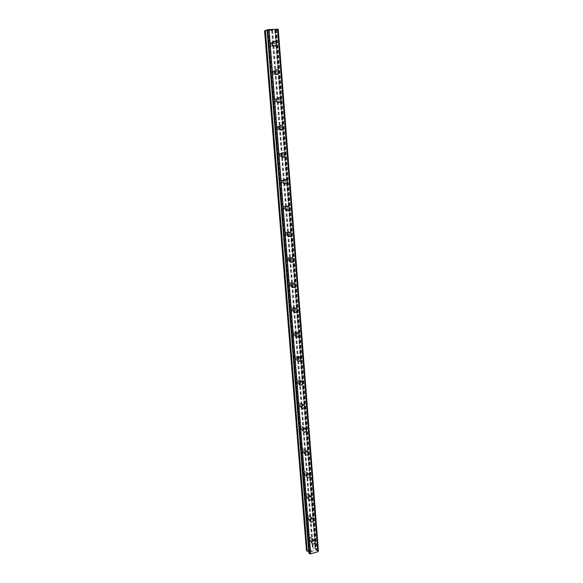 <?xml version="1.0" encoding="UTF-8"?>
<svg xmlns="http://www.w3.org/2000/svg" width="583" height="583" viewBox="0 0 583 583"><rect width="100%" height="100%" fill="white"/><g stroke="black" fill="none" stroke-linecap="round" stroke-linejoin="round"><path stroke-width="0.44" stroke-dasharray="2.92 2.19" d="M311.235 537.934L310.55 537.052L308.801 538.597L309.486 539.472L311.235 537.934M313.224 540.135L312.524 539.253L310.775 540.813L311.46 541.687L313.224 540.135M311.497 542.569C311.701 540.856 312.612 540.047 314.23 540.135L314.23 540.135M309.537 516.341L308.764 515.423L307.081 516.99L307.846 517.901L309.537 516.341M311.526 518.433L310.746 517.507L309.056 519.089L309.828 520.007L311.526 518.433M309.777 520.765C309.945 519.11 310.819 518.287 312.408 518.302L312.408 518.302M307.809 494.464L306.942 493.51L305.339 495.091L306.199 496.046L307.809 494.464M309.799 496.446L308.932 495.484L307.321 497.073L308.181 498.035L309.799 496.446M308.035 498.669C308.174 497.073 309.012 496.242 310.542 496.177L310.542 496.177M306.068 472.296L305.091 471.312L303.575 472.9L304.537 473.892L306.068 472.296M308.057 474.161L307.081 473.17L305.558 474.773L306.527 475.764L308.057 474.161M306.272 476.275C306.374 474.744 307.168 473.913 308.64 473.768L308.647 473.768M304.297 449.836L303.211 448.823L301.79 450.419L302.861 451.431L304.297 449.836M306.294 451.577L305.201 450.557L303.772 452.168L304.851 453.188L306.294 451.577M304.479 453.574C304.559 452.124 305.303 451.286 306.709 451.067L306.709 451.067M302.504 427.077L301.294 426.042L299.975 427.63L301.171 428.673L302.504 427.077M304.501 428.694L303.291 427.652L301.958 429.256L303.16 430.298L304.501 428.694M302.664 430.575C302.723 429.19 303.408 428.359 304.734 428.068L304.734 428.068M300.682 404.004L299.356 402.955L298.139 404.536L299.458 405.586L300.682 404.004M302.686 405.498L301.345 404.442L300.128 406.038L301.455 407.094L302.686 405.498M300.828 407.255L302.73 404.762M298.846 380.619L297.381 379.569L296.273 381.129L297.724 382.186L298.846 380.619M300.85 381.982L299.378 380.925L298.27 382.499L299.72 383.556L300.85 381.982M298.962 383.614L300.697 381.158M296.973 356.92L295.392 355.863L294.386 357.401L295.96 358.458L296.973 356.92M298.984 358.144L297.388 357.087L296.383 358.632L297.964 359.689L298.984 358.144M299.538 361.3C298.175 361.577 297.352 361.023 297.075 359.645L298.642 357.233M295.078 332.886L293.373 331.844L292.477 333.345L294.175 334.387L295.078 332.886M297.09 333.972L295.37 332.922L294.473 334.438L296.179 335.487L297.09 333.972M295.158 335.342L296.565 332.988M293.162 308.516L291.332 307.489L290.538 308.954L292.353 309.988L293.162 308.516M295.173 309.464L293.336 308.429L292.535 309.901L294.357 310.943L295.173 309.464M293.22 310.703L294.473 308.407M291.216 283.812C290.946 282.726 290.298 282.391 289.277 282.799L288.57 284.22C288.833 285.298 289.481 285.634 290.494 285.233L291.216 283.812M293.227 284.613C292.957 283.52 292.309 283.185 291.281 283.593L290.567 285.021C290.837 286.107 291.478 286.45 292.506 286.042L293.227 284.613M291.245 285.706L292.36 283.484M289.241 258.757C288.935 257.606 288.257 257.278 287.2 257.766L286.574 259.136C286.872 260.28 287.55 260.608 288.607 260.135L289.241 258.757M291.26 259.413C290.953 258.254 290.268 257.919 289.204 258.407L288.57 259.785C288.876 260.936 289.554 261.271 290.618 260.79L291.26 259.413M289.248 260.361L290.232 258.211M287.237 233.353C286.902 232.136 286.187 231.808 285.102 232.377L284.548 233.696C284.883 234.905 285.59 235.233 286.676 234.672L287.237 233.353M289.255 233.849C288.92 232.624 288.199 232.296 287.106 232.865L286.552 234.191C286.887 235.408 287.601 235.736 288.687 235.175L289.255 233.849M287.222 234.643L288.089 232.573M285.211 207.577C284.839 206.302 284.096 205.981 282.988 206.622L282.493 207.891C282.864 209.166 283.6 209.486 284.708 208.852L285.211 207.577M287.23 207.912C286.858 206.63 286.107 206.309 284.992 206.95L284.497 208.233C284.868 209.508 285.612 209.829 286.727 209.195L287.23 207.912M288.636 210.077C286.902 211.061 285.743 210.558 285.167 208.561L285.932 206.564M283.149 181.437C282.74 180.096 281.975 179.783 280.846 180.497L280.416 181.714C280.817 183.047 281.582 183.361 282.711 182.661L283.149 181.437M285.167 181.605C284.759 180.264 283.994 179.943 282.857 180.664L282.42 181.889C282.821 183.23 283.593 183.55 284.723 182.843L285.167 181.605M283.083 182.093L283.761 180.176M281.057 154.91C280.62 153.518 279.833 153.205 278.681 153.985L278.302 155.165C278.74 156.55 279.527 156.863 280.671 156.091L281.057 154.91M283.083 154.918C282.638 153.511 281.844 153.198 280.693 153.985L280.306 155.165C280.744 156.565 281.538 156.878 282.689 156.106L283.083 154.918M280.962 155.238L281.56 153.395M278.936 128.005C278.47 126.547 277.654 126.241 276.495 127.087L276.16 128.216C276.626 129.666 277.435 129.973 278.594 129.142L278.936 128.005M280.962 127.83C280.489 126.365 279.672 126.059 278.506 126.912L278.164 128.049C278.638 129.506 279.454 129.82 280.612 128.974L280.962 127.83M278.82 127.99L279.344 126.212M276.787 100.699C276.284 99.183 275.453 98.884 274.28 99.788L273.981 100.881C274.484 102.389 275.314 102.688 276.48 101.792L276.787 100.699M278.812 100.349C278.31 98.826 277.472 98.52 276.291 99.431L275.992 100.531C276.495 102.047 277.333 102.353 278.506 101.449L278.812 100.349M276.634 100.334L277.107 98.622M274.6 72.984C274.068 71.418 273.216 71.119 272.042 72.081L271.78 73.137C272.305 74.697 273.157 75.003 274.331 74.048L274.6 72.984M276.626 72.452C276.094 70.878 275.234 70.572 274.054 71.541L273.784 72.598C274.316 74.172 275.176 74.478 276.357 73.516L276.626 72.452M278.434 73.698C276.59 75.2 275.256 74.719 274.425 72.263L274.841 70.609M272.385 44.862C271.824 43.244 270.957 42.938 269.776 43.958L269.535 44.971C270.097 46.596 270.964 46.895 272.144 45.882L272.385 44.862M274.411 44.14C273.85 42.508 272.975 42.202 271.787 43.229L271.547 44.25C272.108 45.882 272.982 46.188 274.17 45.168L274.411 44.14M272.181 43.769L272.553 42.173M275.205 44.111C274.331 41.568 272.968 41.094 271.117 42.697L270.745 44.279C271.62 46.815 272.982 47.289 274.826 45.714L275.205 44.111M276.51 43.645C275.628 41.087 274.258 40.613 272.407 42.224L272.035 43.82C272.91 46.363 274.272 46.837 276.123 45.255L276.51 43.645M277.413 72.416C276.582 69.953 275.249 69.486 273.405 71.002L272.997 72.642C273.821 75.09 275.154 75.564 276.991 74.07L277.413 72.416M278.718 72.073C277.887 69.603 276.546 69.129 274.695 70.652L274.28 72.299C275.11 74.755 276.444 75.236 278.288 73.735L278.718 72.073M279.592 100.298C278.805 97.929 277.501 97.456 275.672 98.877L275.205 100.582C275.985 102.936 277.289 103.417 279.111 102.018L279.592 100.298M280.897 100.072C280.11 97.696 278.798 97.215 276.961 98.651L276.495 100.356C277.275 102.725 278.579 103.206 280.408 101.799L280.897 100.072M281.735 127.772C280.999 125.491 279.731 125.017 277.916 126.343L277.391 128.107C278.12 130.381 279.388 130.862 281.195 129.557L281.735 127.772M283.039 127.662C282.303 125.374 281.021 124.893 279.199 126.227L278.674 128.005C279.403 130.279 280.678 130.767 282.493 129.455L283.039 127.662M283.848 154.845C283.163 152.659 281.924 152.178 280.131 153.402L279.534 155.238C280.219 157.41 281.451 157.898 283.236 156.696L283.848 154.845M285.145 154.845C284.46 152.651 283.221 152.163 281.414 153.395L280.824 155.238C281.502 157.425 282.74 157.913 284.533 156.71L285.145 154.845M285.932 181.524C285.298 179.433 284.096 178.945 282.325 180.06L281.655 181.969C282.281 184.053 283.476 184.549 285.24 183.456L285.932 181.524M287.23 181.641C286.596 179.535 285.393 179.039 283.615 180.169L282.937 182.085C283.564 184.177 284.766 184.673 286.537 183.572L287.23 181.641M287.98 207.825C287.404 205.828 286.246 205.325 284.504 206.331L283.739 208.32C284.315 210.303 285.466 210.806 287.2 209.829L287.98 207.825M289.277 208.044C288.702 206.032 287.536 205.537 285.787 206.542L285.021 208.539C285.597 210.529 286.756 211.039 288.498 210.048L289.277 208.044M290.006 233.747C289.481 231.845 288.366 231.342 286.661 232.231L285.801 234.286C286.319 236.181 287.426 236.691 289.117 235.824L290.006 233.747M291.303 234.067C290.771 232.158 289.656 231.648 287.944 232.537L287.076 234.606C287.601 236.509 288.716 237.019 290.414 236.151L291.303 234.067M292.003 259.304C291.529 257.504 290.458 256.986 288.804 257.752L287.827 259.894C288.293 261.68 289.35 262.204 290.997 261.454L292.003 259.304M293.293 259.719C292.819 257.912 291.748 257.394 290.086 258.167L289.11 260.31C289.576 262.11 290.64 262.634 292.287 261.884L293.293 259.719M293.963 284.504C293.541 282.799 292.535 282.274 290.932 282.923L289.824 285.131C290.247 286.821 291.245 287.353 292.834 286.727L293.963 284.504M295.26 285.014C294.838 283.309 293.825 282.777 292.214 283.425L291.106 285.648C291.522 287.346 292.528 287.878 294.124 287.251L295.26 285.014M295.902 309.347C295.53 307.751 294.575 307.212 293.045 307.737L291.799 310.025C292.163 311.606 293.111 312.145 294.634 311.643L295.902 309.347M297.199 309.952C296.82 308.349 295.865 307.809 294.328 308.341L293.074 310.63C293.446 312.218 294.393 312.765 295.916 312.255L297.199 309.952M297.818 333.848C297.49 332.354 296.601 331.807 295.144 332.215L293.745 334.562C294.065 336.041 294.947 336.588 296.39 336.202L297.818 333.848M299.108 334.54C298.78 333.046 297.884 332.499 296.419 332.908L295.02 335.269C295.341 336.748 296.222 337.295 297.673 336.908L299.108 334.54M299.706 358.006C299.422 356.621 298.591 356.075 297.221 356.366L295.661 358.771C295.938 360.141 296.754 360.695 298.117 360.418L299.706 358.006M300.988 358.793C300.711 357.401 299.881 356.854 298.503 357.146L296.936 359.558C297.213 360.935 298.03 361.489 299.4 361.212L300.988 358.793M301.564 381.843C301.324 380.553 300.558 380.007 299.276 380.189L297.549 382.637C297.789 383.913 298.54 384.459 299.808 384.292L301.564 381.843M302.847 382.71C302.606 381.42 301.841 380.874 300.558 381.056L298.824 383.519C299.064 384.795 299.815 385.341 301.09 385.174L302.847 382.71M303.393 405.345C303.189 404.165 302.497 403.618 301.309 403.706L299.414 406.183L301.477 407.83L303.393 405.345M304.683 406.3C304.479 405.112 303.779 404.566 302.592 404.66L300.69 407.145L302.752 408.792L304.683 406.3M305.208 428.541L303.313 426.916C301.994 427.208 301.309 428.039 301.258 429.416L303.116 431.034C304.45 430.757 305.149 429.926 305.208 428.541M306.49 429.576L304.596 427.951C303.269 428.243 302.577 429.073 302.526 430.458L304.392 432.076C305.732 431.799 306.432 430.968 306.49 429.576M306.993 451.417L305.288 449.828C303.889 450.047 303.145 450.885 303.073 452.328L304.749 453.917C306.162 453.712 306.906 452.882 306.993 451.417M308.276 452.532L306.563 450.943C305.157 451.162 304.413 452 304.341 453.45L306.017 455.039C307.438 454.835 308.188 453.997 308.276 452.532M308.75 473.994L307.226 472.449C305.754 472.587 304.967 473.418 304.858 474.941L306.359 476.479C307.846 476.355 308.64 475.524 308.75 473.994M310.032 475.181L308.502 473.636C307.03 473.782 306.235 474.613 306.126 476.136L307.635 477.681C309.121 477.557 309.916 476.719 310.032 475.181M310.491 496.264L309.128 494.778C307.598 494.836 306.767 495.667 306.629 497.248L307.97 498.735C309.507 498.691 310.345 497.867 310.491 496.264M311.767 497.532L310.404 496.038C308.866 496.104 308.028 496.935 307.89 498.523L309.238 500.017C310.783 499.966 311.621 499.135 311.767 497.532M312.204 518.251L310.994 516.815C309.413 516.8 308.538 517.617 308.371 519.271L309.566 520.699C311.154 520.728 312.029 519.912 312.204 518.251M313.479 519.591L312.262 518.149C310.681 518.141 309.806 518.957 309.639 520.612L310.834 522.047C312.422 522.077 313.304 521.253 313.479 519.591M313.902 539.945L312.816 538.575C311.205 538.481 310.294 539.29 310.09 540.995L311.154 542.365C312.779 542.467 313.69 541.665 313.902 539.945M315.17 541.359L314.091 539.982C312.466 539.887 311.555 540.703 311.351 542.416L312.415 543.779C314.048 543.888 314.966 543.079 315.17 541.359M273.084 29.835L272.152 29.864L273.084 29.835M272.815 29.944L272.305 29.959L272.815 29.944M272.261 29.973L272.771 29.959L272.261 29.981M272.501 30.068L271.569 30.097L272.501 30.076M271.525 30.119L273.252 29.813L271.525 30.119M270.556 29.908L271.212 29.93L270.541 29.922M270.694 30.127L269.703 30.163L270.694 30.134M269.652 30.178L270.906 30.141L269.652 30.185M264.587 30.79L276.058 30.178L275.154 29.995L315.556 549.609L316.248 548.625L315.039 547.794L306.447 550.447M308.771 551.445L309.66 552.21L308.924 553.274L267.123 29.762L268.078 29.966L267.145 30.265M275.154 29.995L278.266 29.303M311.788 551.511L311.519 551.205L312.575 551.285L311.788 551.511M311.519 551.205L311.956 551.088L311.519 551.205M311.912 551.037L311.475 551.154L311.905 551.03M311.213 550.855L312.007 550.629L311.213 550.848M311.956 550.578L311.067 550.833L311.73 551.591L312.575 551.285L311.73 551.591L311.067 550.826L311.956 550.578M313.72 551.03L313.049 550.272L313.72 551.03M313.049 550.272L313.53 550.964L313.049 550.272M318.398 551.008L316.081 550.337L315.556 549.609M309.42 552.597L267.779 29.879L309.42 552.597M267.874 30.731L309.209 549.507M267.976 30.746L309.289 549.405M267.269 30.753L308.699 549.652M267.05 30.782L308.502 549.623M264.893 30.848L306.68 550.133M267.801 29.901L309.449 552.538M276.553 29.602L316.868 550.541M276.415 29.624L316.737 550.49M275.409 30.447L315.614 547.882M274.753 30.535L315.039 547.794M272.618 30.6L313.224 548.304M272.516 30.578L313.144 548.406M271.911 30.6L312.634 548.552M271.7 30.629L312.444 548.523M267.327 30.243L308.924 551.474M267.539 30.199L309.121 551.562M268.056 29.981L309.631 552.145M268.042 29.944L309.631 552.29M267.211 29.769L309.005 553.216M267.123 29.762L308.932 553.267M278.018 29.405L318.158 550.738M277.909 29.427L318.056 550.695L277.902 29.427M277.778 29.434L317.946 550.695M275.883 29.697L316.27 550.425M275.672 29.74L316.081 550.337M275.14 29.959L315.563 549.747M276.021 30.163L316.226 548.698M276.029 30.199L316.219 548.559M310.55 537.052L312.524 539.253M308.764 515.423L310.746 517.507M306.942 493.51L308.932 495.484M305.091 471.312L307.081 473.17M303.211 448.823L305.201 450.557M301.294 426.042L303.291 427.652M299.356 402.955L301.345 404.442M297.381 379.569L299.378 380.925M295.392 355.863L297.388 357.087M293.373 331.844L295.37 332.922M291.332 307.489L293.336 308.429M289.277 282.799L291.281 283.593M287.2 257.766L289.204 258.407M285.102 232.377L287.106 232.865M282.988 206.622L284.992 206.95M280.846 180.497L282.857 180.664M278.681 153.985L280.693 153.985M276.495 127.087L278.506 126.912M274.28 99.788L276.291 99.431M272.042 72.081L274.054 71.541M269.776 43.958L271.787 43.229M271.117 42.697L272.407 42.224M273.405 71.002L274.695 70.652M275.672 98.877L276.961 98.651M277.916 126.343L279.199 126.227M280.131 153.402L281.414 153.395M282.325 180.06L283.615 180.169M284.504 206.331L285.787 206.542M286.661 232.231L287.944 232.537M288.804 257.752L290.086 258.167M290.932 282.923L292.214 283.425M293.045 307.737L294.328 308.341M295.144 332.215L296.419 332.908M297.221 356.366L298.503 357.146M299.276 380.189L300.558 381.056M301.309 403.706L302.592 404.66M303.313 426.916L304.596 427.951M305.288 449.828L306.563 450.943M307.226 472.449L308.502 473.636M309.128 494.778L310.404 496.038M310.994 516.815L312.262 518.149M312.816 538.575L314.091 539.982M311.154 542.365L312.415 543.779M309.566 520.699L310.834 522.047M307.97 498.735L309.238 500.017M306.359 476.479L307.635 477.681M304.749 453.917L306.017 455.039M303.116 431.034L304.392 432.076M301.477 407.83L302.752 408.792M299.808 384.292L301.09 385.174M298.117 360.418L299.4 361.212M296.39 336.202L297.673 336.908M294.634 311.643L295.916 312.255M292.834 286.727L294.124 287.251M290.997 261.454L292.287 261.884M289.117 235.824L290.414 236.151M287.2 209.829L288.498 210.048M285.24 183.456L286.537 183.572M283.236 156.696L284.533 156.71M281.195 129.557L282.493 129.455M279.111 102.018L280.408 101.799M276.991 74.07L278.288 73.735M274.826 45.714L276.123 45.255M272.144 45.882L274.17 45.168M274.331 74.048L276.357 73.516M276.48 101.792L278.506 101.449M278.594 129.142L280.612 128.974M280.671 156.091L282.689 156.106M282.711 182.661L284.723 182.843M284.708 208.852L286.727 209.195M286.676 234.672L288.687 235.175M288.607 260.135L290.618 260.79M290.494 285.233L292.506 286.042M292.353 309.988L294.357 310.943M294.175 334.387L296.179 335.487M295.96 358.458L297.964 359.689M297.724 382.186L299.72 383.556M299.458 405.586L301.455 407.094M301.171 428.673L303.16 430.298M302.861 451.431L304.851 453.188M304.537 473.892L306.527 475.764M306.199 496.046L308.181 498.035M307.846 517.901L309.828 520.007M309.486 539.472L311.46 541.687M268.078 29.966L309.66 552.21M267.801 29.85L309.464 552.735M277.595 29.201L317.873 551.598M275.118 29.973L315.534 549.689M276.058 30.178L316.248 548.625"/><path stroke-width="0.87" d="M314.23 540.135L315.316 541.512C315.104 543.239 314.186 544.048 312.561 543.939L311.497 542.576C311.701 540.864 312.612 540.047 314.23 540.135L315.316 541.512C315.104 543.239 314.186 544.048 312.561 543.939L311.497 542.569M312.408 518.302L313.625 519.737C313.45 521.406 312.561 522.222 310.972 522.193L309.777 520.765C309.945 519.11 310.826 518.287 312.408 518.302L313.625 519.737C313.45 521.406 312.568 522.23 310.972 522.2L309.777 520.765M310.542 496.177L311.912 497.678C311.767 499.281 310.921 500.105 309.376 500.156L308.035 498.669C308.174 497.073 309.012 496.242 310.542 496.177L311.912 497.678C311.767 499.281 310.921 500.112 309.376 500.156L308.035 498.669M308.64 473.768L310.178 475.32C310.061 476.858 309.26 477.688 307.773 477.82L306.272 476.275C306.381 474.744 307.168 473.913 308.647 473.768L310.178 475.32C310.061 476.858 309.26 477.688 307.773 477.82L306.272 476.275M306.709 451.067L308.414 452.656C308.334 454.121 307.584 454.959 306.162 455.163L304.479 453.574C304.559 452.124 305.303 451.286 306.709 451.067L308.414 452.656C308.334 454.128 307.584 454.959 306.162 455.17L304.479 453.574M304.734 428.068L306.629 429.693C306.578 431.085 305.878 431.916 304.537 432.192L302.664 430.575C302.723 429.19 303.408 428.359 304.734 428.068L306.636 429.693C306.578 431.085 305.878 431.916 304.537 432.2L302.664 430.575M302.73 404.762C303.918 404.668 304.618 405.221 304.822 406.409L302.89 408.902L300.828 407.255L302.73 404.762C303.925 404.675 304.618 405.221 304.829 406.409L302.898 408.902L300.828 407.255M300.697 381.158C301.987 380.969 302.752 381.515 302.992 382.812L301.229 385.268C299.961 385.443 299.203 384.889 298.962 383.614L300.697 381.158C301.987 380.969 302.752 381.522 302.992 382.812L301.229 385.276C299.961 385.443 299.203 384.889 298.97 383.614M298.642 357.233C300.019 356.942 300.85 357.488 301.134 358.88L299.538 361.3C298.175 361.577 297.352 361.03 297.075 359.645L298.642 357.233C300.026 356.942 300.857 357.488 301.134 358.88L299.538 361.307M296.565 332.988C298.03 332.58 298.926 333.126 299.254 334.62L297.818 336.989C296.368 337.375 295.479 336.828 295.158 335.342L296.565 332.988C298.03 332.58 298.926 333.126 299.254 334.62L297.818 336.989C296.368 337.375 295.486 336.828 295.158 335.342M294.473 308.407C296.011 307.882 296.966 308.414 297.337 310.018L296.062 312.328C294.532 312.831 293.584 312.291 293.22 310.703L294.473 308.407C296.011 307.882 296.966 308.414 297.345 310.018L296.062 312.328C294.539 312.831 293.592 312.291 293.22 310.703M292.36 283.484C293.963 282.835 294.983 283.367 295.406 285.072L294.269 287.31C292.673 287.936 291.668 287.404 291.245 285.706L292.36 283.484C293.963 282.835 294.983 283.367 295.406 285.072L294.269 287.31C292.673 287.936 291.668 287.404 291.252 285.706M290.232 258.211C291.894 257.438 292.965 257.956 293.438 259.77L292.433 261.927C290.779 262.678 289.722 262.153 289.248 260.361L290.232 258.211C291.894 257.438 292.965 257.956 293.438 259.77L292.433 261.927C290.786 262.678 289.722 262.153 289.248 260.361M288.089 232.573C289.802 231.684 290.917 232.194 291.449 234.104L290.56 236.188C288.855 237.055 287.747 236.545 287.222 234.643L288.089 232.573C289.802 231.684 290.917 232.194 291.449 234.104L290.56 236.188C288.862 237.055 287.747 236.545 287.222 234.643M285.932 206.564C287.681 205.559 288.84 206.054 289.423 208.065L288.643 210.077C286.902 211.061 285.743 210.558 285.167 208.561L285.932 206.564C287.681 205.559 288.847 206.054 289.423 208.065L288.643 210.077M283.753 180.176C285.532 179.054 286.741 179.542 287.375 181.648L286.683 183.587C284.912 184.68 283.71 184.184 283.083 182.093L283.761 180.176C285.539 179.054 286.741 179.542 287.375 181.648L286.683 183.587C284.912 184.68 283.71 184.184 283.083 182.093M281.56 153.395C283.36 152.163 284.606 152.651 285.291 154.845L284.679 156.71C282.886 157.92 281.647 157.425 280.962 155.238L281.56 153.395C283.367 152.163 284.606 152.651 285.291 154.845L284.679 156.71C282.886 157.92 281.647 157.425 280.962 155.238M279.344 126.212C281.166 124.879 282.442 125.36 283.185 127.648L282.638 129.441C280.824 130.752 279.549 130.271 278.82 127.99L279.344 126.212C281.166 124.879 282.449 125.36 283.185 127.648L282.638 129.441C280.824 130.752 279.549 130.271 278.82 127.99M277.107 98.622C278.944 97.193 280.255 97.667 281.035 100.05L280.554 101.777C278.725 103.184 277.421 102.703 276.634 100.334L277.107 98.622C278.944 97.193 280.255 97.667 281.042 100.05L280.554 101.777C278.725 103.184 277.421 102.703 276.641 100.334M274.841 70.609C276.692 69.093 278.033 69.566 278.863 72.03L278.434 73.698C276.59 75.2 275.256 74.719 274.425 72.263L274.841 70.609C276.692 69.085 278.033 69.559 278.863 72.03L278.434 73.698M272.545 42.173C274.404 40.562 275.774 41.036 276.655 43.594L276.269 45.204C274.418 46.793 273.055 46.312 272.181 43.769L272.553 42.173C274.404 40.562 275.774 41.036 276.655 43.594L276.276 45.204C274.418 46.793 273.055 46.312 272.181 43.761M267.145 30.265L264.587 30.79L306.447 550.447L307.226 551.219L308.771 551.445M308.924 553.274L310.644 553.85L317.91 551.722L277.625 29.172L267.116 29.762M277.625 29.23L278.164 29.281L318.325 551.132L278.164 29.281M318.413 551.037L278.251 29.281M317.888 551.489L318.325 551.132M268.821 29.449L310.455 553.814M268.938 29.427L310.564 553.835M269.025 29.42L310.644 553.85M277.544 29.15L317.844 551.817M277.581 29.157L317.881 551.773M265.185 30.542L307.037 551.132M265.396 30.498L307.226 551.219M267.116 29.748L308.932 553.34M267.357 29.646L309.165 553.61M267.459 29.624L309.26 553.653M267.473 29.624L309.274 553.653M267.597 29.609L309.384 553.653M267.101 29.755L308.917 553.303M277.625 29.172L317.91 551.722"/></g></svg>
